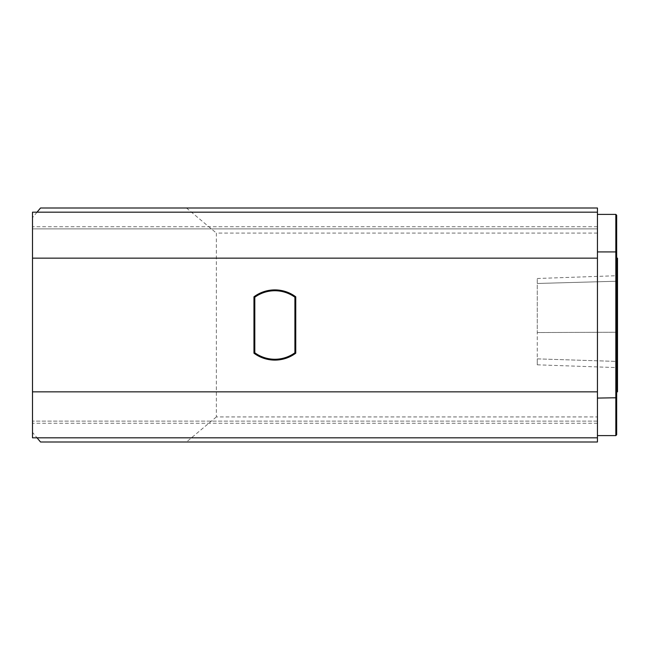 <?xml version="1.0" encoding="UTF-8"?>
<svg xmlns="http://www.w3.org/2000/svg" width="650" height="650" viewBox="0 0 650 650"><rect width="100%" height="100%" fill="white"/><g stroke="black" fill="none" stroke-linecap="round" stroke-linejoin="round"><path stroke-width="0.49" stroke-dasharray="3.25 2.44" d="M617.5 281.214L617.5 332.231L617.5 275.689L617.5 281.214L537.274 283.473L537.274 278.493L537.274 332.54L537.274 283.473L617.5 281.214M617.5 361.441L617.5 332.231L617.5 367.624L617.5 361.441L537.274 358.873L537.274 364.821L537.274 332.54L537.274 358.873L617.5 361.441M617.5 391.861L617.5 258.139M615.826 214.394L615.826 251.924L597.439 251.924L597.439 398.076L615.826 398.076L615.826 435.606M597.439 398.076L597.439 251.924M616.663 391.861L616.663 258.139L616.663 391.861M615.826 251.924L615.826 398.076L616.663 397.759L616.663 252.241L615.826 251.924M616.663 434.769L616.663 397.759M616.663 252.241L616.663 215.231M254.8 297.221A34.263 34.263 0 0 1 294.913 297.221L294.913 352.779A34.263 34.263 0 0 1 254.8 352.779L254.8 297.221L253.963 296.798A35.1 35.1 0 0 1 295.75 296.798L294.913 297.221M295.75 296.798L295.75 353.202L294.913 352.779M295.75 353.202A35.1 35.1 0 0 1 253.963 353.202L254.8 352.779M253.963 353.202L253.963 296.798M40.519 208L597.439 208L597.439 442L40.519 442M597.439 233.074L216.361 233.074L216.361 416.926L597.439 416.926M597.439 437.824L597.439 421.111L597.439 437.824L32.5 437.824L32.5 421.111L32.5 432.356L37.042 437.824M32.5 432.356L32.5 217.644L32.5 228.889L597.439 228.889L597.439 212.176L597.439 228.889L32.5 228.889L32.5 212.176L597.439 212.176M32.5 391.861L597.439 391.861M32.5 258.139L597.439 258.139M37.042 212.176L32.5 217.644M186.477 208L216.361 233.074M216.361 416.926L186.477 442M597.439 421.111L32.5 421.111L597.439 421.111M597.439 423.247L32.5 423.247M597.439 226.752L32.5 226.752M617.5 332.231L537.274 332.54L617.5 332.231M537.274 278.493L617.5 275.689M537.274 364.821L617.5 367.624"/><path stroke-width="0.97" d="M616.663 258.139L617.5 258.139L617.5 391.861L616.663 391.861M597.439 435.606L615.826 435.606L615.826 251.924L597.439 251.924M615.826 214.394L616.663 215.231L616.663 252.241L615.826 251.924L615.826 214.394L597.439 214.394M597.439 398.076L616.663 397.759L616.663 434.769L615.826 435.606M616.663 252.241L616.663 397.759M254.8 352.779L254.8 297.221A34.263 34.263 0 0 1 294.913 297.221L294.913 352.779A34.263 34.263 0 0 1 254.8 352.779L253.963 353.202A35.1 35.1 0 0 0 295.75 353.202L295.75 296.798A35.1 35.1 0 0 0 253.963 296.798L253.963 353.202M254.8 297.221L253.963 296.798M294.913 297.221L295.75 296.798M294.913 352.779L295.75 353.202M597.439 437.824L32.5 437.824L32.5 258.139L597.439 258.139L597.439 442L40.519 442L37.042 437.824M597.439 258.139L597.439 208L40.519 208L37.042 212.176M32.5 258.139L32.5 212.176L597.439 212.176M597.439 391.861L32.5 391.861"/></g></svg>
